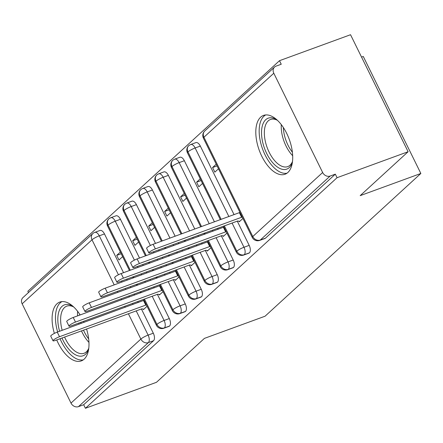 <?xml version="1.0" encoding="UTF-8"?>
<svg xmlns="http://www.w3.org/2000/svg" width="443" height="443" viewBox="0 0 443 443"><rect width="100%" height="100%" fill="white"/><g stroke="black" fill="none" stroke-linecap="round" stroke-linejoin="round"><path stroke-width="0.66" d="M287.867 172.488A31.32 15.97 69.9 0 1 285.01 174.243A31.32 15.97 69.9 0 1 260.451 153.328A31.32 15.97 69.9 0 1 260.65 117.173A31.32 15.97 69.9 0 1 263.502 115.413A31.32 15.97 69.9 0 1 288.061 136.333A31.32 15.97 69.9 0 1 287.867 172.488M86.557 329.044A31.32 15.97 69.9 0 1 84.153 359.151A31.32 15.97 69.9 0 1 81.296 360.907A31.32 15.97 69.9 0 1 56.721 339.947M54.362 333.402A31.32 15.97 69.9 0 1 56.931 303.837A31.32 15.97 69.9 0 1 59.788 302.076A31.32 15.97 69.9 0 1 80.144 314.951M279.494 60.691L281.239 64.235L276.044 66.129A6.025 5.072 47.5 0 0 274.594 67.009A6.025 5.072 47.5 0 0 273.796 73.228L322.648 172.51A6.025 5.072 47.5 0 0 330.135 176.048L335.323 174.154L337.068 177.698L408.114 151.727L350.54 34.72L279.494 60.691L27.843 291.272L28.468 292.535M361.549 57.092L363.277 56.466L420.85 173.473L265.069 316.213L204.4 338.391L156.468 382.309L85.421 408.28L83.677 404.736L153.538 340.722L148.35 342.616L78.483 406.635L83.677 404.736M83.6 321.325A31.32 15.97 69.9 0 1 84.054 322.321M78.483 406.635A6.025 5.072 -132.5 0 1 71.002 403.091L22.15 303.815A6.025 5.072 -132.5 0 1 22.947 297.596L92.808 233.577A6.025 5.072 -132.5 0 0 92.011 239.796L22.15 303.815M337.068 177.698L85.421 408.28M408.114 151.727L360.181 195.651L420.85 173.473M143.117 309.064L143.399 309.629L147.054 306.279M122.628 256.641L118.973 259.991L116.703 255.378L121.199 253.739M120.358 252.034L116.703 255.378M104.465 233.926L99.276 235.826A6.025 3.073 69.9 0 0 94.813 232.365L100.002 230.465A6.025 3.073 69.9 0 1 104.465 233.926L123.536 272.689M126.726 279.162L127.207 280.142M130.392 286.621L130.879 287.601M134.063 294.08L134.55 295.06M137.734 301.533L138.216 302.519M141.406 308.993L153.317 333.208A6.025 3.073 69.9 0 1 153.538 340.722M335.323 174.154L265.462 238.168A6.025 3.073 69.9 0 1 264.914 238.506L259.72 240.399A6.025 3.073 -110.1 0 0 260.268 240.062L265.462 238.168M200.33 146.079L195.141 147.979A6.025 3.073 69.9 0 0 190.673 144.518L195.867 142.618A6.025 3.073 69.9 0 1 200.33 146.079L234.081 214.678M237.271 221.151L249.182 245.367A6.025 3.073 69.9 0 1 249.481 252.809A6.025 3.073 69.9 0 1 248.933 253.147L243.744 255.041A6.025 3.073 -110.1 0 0 244.292 254.703L249.481 252.809M238.982 221.223L239.264 221.788L242.919 218.438M216.223 164.192L212.568 167.537L214.838 172.15L218.493 168.8M184.354 160.72L179.16 162.62A6.025 3.073 69.9 0 0 174.697 159.159L179.886 157.259A6.025 3.073 69.9 0 1 184.354 160.72L214.434 221.86M217.624 228.333L218.106 229.319M221.29 235.792L233.206 260.008A6.025 3.073 69.9 0 1 233.505 267.445A6.025 3.073 69.9 0 1 232.957 267.782L227.768 269.682A6.025 3.073 -110.1 0 0 228.317 269.344L233.505 267.445M223.006 235.859L223.283 236.429L226.938 233.079M200.247 178.828L196.592 182.178L198.857 186.791L202.512 183.441M168.373 175.362L163.185 177.261A6.025 3.073 69.9 0 0 158.721 173.8L163.91 171.901A6.025 3.073 69.9 0 1 168.373 175.362L194.787 229.042M197.977 235.515L198.458 236.501M201.643 242.974L202.13 243.96M205.314 250.433L217.231 274.649A6.025 3.073 69.9 0 1 217.53 282.086A6.025 3.073 69.9 0 1 216.981 282.424L211.787 284.323A6.025 3.073 -110.1 0 0 212.335 283.985L217.53 282.086M207.031 250.5L207.307 251.07L210.962 247.72M184.266 193.469L180.611 196.819L182.881 201.427L186.536 198.082M152.398 190.003L147.209 191.902A6.025 3.073 69.9 0 0 142.74 188.441L147.934 186.542A6.025 3.073 69.9 0 1 152.398 190.003L175.14 236.224M178.324 242.698L178.811 243.683M181.995 250.157L182.483 251.142M185.667 257.616L186.149 258.601M189.338 265.075L201.249 289.29A6.025 3.073 69.9 0 1 201.548 296.727A6.025 3.073 69.9 0 1 201 297.065L195.812 298.964A6.025 3.073 -110.1 0 0 196.36 298.626L201.548 296.727M191.049 265.141L191.332 265.711L194.986 262.361M168.29 208.11L164.635 211.461L166.906 216.068L170.561 212.718M136.422 204.644L131.228 206.538A6.025 3.073 69.9 0 0 126.764 203.077L131.953 201.183A6.025 3.073 69.9 0 1 136.422 204.644L155.493 243.406M158.677 249.88L159.164 250.865M162.348 257.339L162.836 258.324M166.02 264.798L166.502 265.783M169.691 272.257L170.173 273.242M173.357 279.716L185.274 303.931A6.025 3.073 69.9 0 1 185.573 311.368A6.025 3.073 69.9 0 1 185.024 311.706L179.83 313.605A6.025 3.073 -110.1 0 0 180.384 313.267L185.573 311.368M175.074 279.782L175.35 280.347L179.005 277.002M152.314 222.751L148.66 226.102L150.925 230.709L154.579 227.359M120.441 219.285L115.252 221.179A6.025 3.073 69.9 0 0 110.789 217.718L115.977 215.824A6.025 3.073 69.9 0 1 120.441 219.285L139.517 258.047M142.701 264.521L143.183 265.507M146.373 271.98L146.854 272.966M150.039 279.439L150.526 280.419M153.71 286.898L154.197 287.878M157.381 294.357L169.298 318.567A6.025 3.073 69.9 0 1 169.597 326.009A6.025 3.073 69.9 0 1 169.049 326.347L163.855 328.241A6.025 3.073 -110.1 0 0 164.403 327.903L169.597 326.009M159.098 294.423L159.375 294.988L163.03 291.638M136.333 237.393L132.678 240.737L134.949 245.35L138.604 242M144.473 299.069L156.922 324.365A6.025 5.072 47.5 0 0 164.403 327.903A6.025 3.073 -110.1 0 0 164.104 320.466L169.298 318.567M110.789 217.718L109.067 218.692A6.025 5.072 47.5 0 0 108.867 218.864A6.025 5.072 47.5 0 0 108.07 225.083L130.281 270.224M133.465 276.698L133.952 277.678M137.136 284.157L137.618 285.137M140.808 291.61L141.289 292.596M132.678 240.737L137.175 239.098M148.66 226.102L153.151 224.457M164.635 211.461L169.132 209.816M180.611 196.819L185.108 195.175M196.592 182.178L201.083 180.534M212.568 167.537L217.064 165.898M160.455 284.434L172.897 309.723A6.025 5.072 47.5 0 0 180.384 313.267A6.025 3.073 -110.1 0 0 180.085 305.825L185.274 303.931M126.764 203.077L125.042 204.051A6.025 5.072 47.5 0 0 124.843 204.223A6.025 5.072 47.5 0 0 124.046 210.447L146.256 255.583M149.441 262.057L149.928 263.042M153.112 269.516L153.599 270.501M156.783 276.975L157.265 277.955M176.43 269.793L188.879 295.082A6.025 5.072 47.5 0 0 196.36 298.626A6.025 3.073 -110.1 0 0 196.061 291.184L201.249 289.29M142.74 188.441L141.024 189.41A6.025 5.072 47.5 0 0 140.824 189.587A6.025 5.072 47.5 0 0 140.027 195.806L162.232 240.942M165.422 247.415L165.904 248.401M169.093 254.875L169.575 255.86M172.759 262.334L173.246 263.319M192.406 255.151L204.854 280.447A6.025 5.072 47.5 0 0 212.335 283.985A6.025 3.073 -110.1 0 0 212.036 276.548L217.231 274.649M158.721 173.8L156.999 174.775A6.025 5.072 47.5 0 0 156.8 174.946A6.025 5.072 47.5 0 0 156.002 181.165L181.885 233.76M185.069 240.233L185.551 241.219M188.74 247.692L189.222 248.678M208.387 240.51L220.83 265.806A6.025 5.072 47.5 0 0 228.317 269.344A6.025 3.073 -110.1 0 0 228.018 261.907L233.206 260.008M174.697 159.159L172.975 160.133A6.025 5.072 47.5 0 0 172.776 160.305A6.025 5.072 47.5 0 0 171.978 166.524L201.532 226.578M204.716 233.051L205.198 234.037M224.363 225.869L236.811 251.164A6.025 5.072 47.5 0 0 244.292 254.703A6.025 3.073 -110.1 0 0 243.993 247.266L249.182 245.367M190.673 144.518L188.956 145.492A6.025 5.072 47.5 0 0 188.757 145.664A6.025 5.072 47.5 0 0 187.959 151.883L221.179 219.396M53.016 340.772L50.746 336.165A5.017 0.892 -26.2 0 1 52.7 334.338A5.017 0.892 -26.2 0 1 57.247 332.117L59.517 336.724A5.017 0.892 153.8 0 0 54.965 338.95A5.017 0.892 153.8 0 0 53.016 340.772A5.017 0.892 153.8 0 0 55.525 340.385L141.821 308.843L143.875 309.192M57.247 332.117L144.097 300.271M59.517 336.724L146.362 304.884M145.813 305.183L143.543 300.575M68.992 326.131L66.727 321.524A5.017 0.892 -26.2 0 1 68.676 319.702A5.017 0.892 -26.2 0 1 73.228 317.476L75.493 322.083A5.017 0.892 153.8 0 0 70.946 324.309A5.017 0.892 153.8 0 0 68.992 326.131A5.017 0.892 153.8 0 0 71.5 325.743L157.797 294.202L159.857 294.551M73.228 317.476L160.073 285.63M75.493 322.083L162.343 290.243M161.789 290.542L159.524 285.934M84.973 311.49L82.703 306.883A5.017 0.892 -26.2 0 1 84.652 305.061A5.017 0.892 -26.2 0 1 89.204 302.835L91.474 307.448A5.017 0.892 153.8 0 0 86.922 309.668A5.017 0.892 153.8 0 0 84.973 311.49A5.017 0.892 153.8 0 0 87.476 311.108L173.772 279.561L175.832 279.91M89.204 302.835L176.048 270.994M91.474 307.448L178.319 275.601M177.77 275.9L175.5 271.293M100.949 296.849L98.678 292.242A5.017 0.892 -26.2 0 1 100.633 290.42A5.017 0.892 -26.2 0 1 105.179 288.194L107.45 292.806A5.017 0.892 153.8 0 0 102.898 295.027A5.017 0.892 153.8 0 0 100.949 296.849A5.017 0.892 153.8 0 0 103.457 296.467L189.754 264.92L191.808 265.268M105.179 288.194L192.029 256.353M107.45 292.806L194.294 260.96M193.746 261.265L191.476 256.652M116.924 282.213L114.659 277.6A5.017 0.892 -26.2 0 1 116.609 275.779A5.017 0.892 -26.2 0 1 121.16 273.558L123.425 278.165A5.017 0.892 153.8 0 0 118.879 280.386A5.017 0.892 153.8 0 0 116.924 282.213A5.017 0.892 153.8 0 0 119.433 281.826L205.729 250.284L207.789 250.627M121.16 273.558L208.005 241.712M123.425 278.165L210.275 246.319M209.722 246.624L207.457 242.011M88.666 349.051A27.101 13.816 69.9 0 1 85.565 354.239A27.101 13.816 69.9 0 1 61.998 338.02M59.583 331.264A27.101 13.816 69.9 0 1 62.009 306.373A27.101 13.816 69.9 0 1 73.073 306.384M73.715 306.977A25.096 12.797 -110.1 0 0 66.793 306.146A25.096 12.797 -110.1 0 0 64.506 307.553A25.096 12.797 -110.1 0 0 62.181 330.317M64.589 337.073A25.096 12.797 -110.1 0 0 84.026 353.281A25.096 12.797 -110.1 0 0 86.313 351.875A25.096 12.797 -110.1 0 0 88.777 348.181M61.959 301.605A31.115 15.865 -110.1 0 0 60.265 302.829A31.115 15.865 -110.1 0 0 57.64 331.973M60.06 338.729A31.115 15.865 -110.1 0 0 83.256 359.871M292.38 162.387A27.101 13.816 69.9 0 1 289.279 167.576A27.101 13.816 69.9 0 1 266.714 153.527A27.101 13.816 69.9 0 1 265.722 119.71A27.101 13.816 69.9 0 1 276.786 119.726M277.429 120.313A25.096 12.797 -110.1 0 0 270.507 119.483A25.096 12.797 -110.1 0 0 268.22 120.889A25.096 12.797 -110.1 0 0 268.065 149.856A25.096 12.797 -110.1 0 0 287.74 166.618A25.096 12.797 -110.1 0 0 290.027 165.211A25.096 12.797 -110.1 0 0 292.491 161.518M265.673 114.942A31.115 15.865 -110.1 0 0 263.978 116.166A31.115 15.865 -110.1 0 0 263.314 150.952A31.115 15.865 -110.1 0 0 286.97 173.207M132.906 267.572L130.635 262.959A5.017 0.892 -26.2 0 1 132.584 261.137A5.017 0.892 -26.2 0 1 137.136 258.917L139.407 263.524A5.017 0.892 153.8 0 0 134.855 265.75A5.017 0.892 153.8 0 0 132.906 267.572A5.017 0.892 153.8 0 0 135.408 267.184L221.705 235.643L223.765 235.992M137.136 258.917L223.981 227.071M139.407 263.524L226.251 231.678M225.703 231.982L223.433 227.37M148.881 252.931L146.611 248.324A5.017 0.892 -26.2 0 1 148.566 246.496A5.017 0.892 -26.2 0 1 153.112 244.276L155.382 248.883A5.017 0.892 153.8 0 0 150.83 251.109A5.017 0.892 153.8 0 0 148.881 252.931A5.017 0.892 153.8 0 0 151.39 252.543L237.686 221.002L239.741 221.35M153.112 244.276L239.962 212.43M155.382 248.883L242.227 217.042M241.679 217.341L239.408 212.734M71.002 403.091L140.863 339.078L128.398 313.749M125.214 307.276L124.732 306.29M121.543 299.817L121.061 298.831M117.871 292.358L117.389 291.372M114.205 284.899L92.011 239.796A6.025 1.069 -26.2 0 1 99.276 235.826L118.431 274.754M136.211 310.892L148.128 335.102A6.025 3.073 -110.1 0 1 148.35 342.616A6.025 5.072 -132.5 0 1 140.863 339.078A6.025 1.069 -26.2 0 1 148.128 335.102L153.317 333.208M273.796 73.228L203.935 137.241L252.787 236.523L322.648 172.51M330.135 176.048L260.268 240.062A6.025 5.072 47.5 0 1 252.787 236.523A6.025 1.069 -26.2 0 0 252.25 237.404A6.025 6.025 0 0 0 259.72 240.399M274.594 67.009L204.732 131.023A6.025 5.072 47.5 0 0 203.935 137.241A6.025 1.069 -26.2 0 0 203.398 138.122L252.25 237.404M121.532 281.056L122.019 282.041M125.203 288.515L125.685 289.5M128.874 295.974L129.356 296.96M132.546 303.433L133.027 304.419M163.855 328.241A6.025 6.025 0 0 1 156.385 325.245A6.025 1.069 -26.2 0 1 156.922 324.365A6.025 1.069 -26.2 0 1 164.104 320.466L152.187 296.251M129.456 270.523L107.533 225.963A6.025 1.069 -26.2 0 1 108.07 225.083A6.025 1.069 -26.2 0 1 115.252 221.184L134.406 260.119M137.507 266.42L137.994 267.4M141.179 273.879L141.66 274.859M144.85 281.333L145.332 282.318M148.516 288.792L149.003 289.777M145.437 255.882L123.508 211.328A6.025 1.069 -26.2 0 1 124.046 210.447A6.025 1.069 -26.2 0 1 131.228 206.543L150.387 245.477M153.483 251.779L153.97 252.765M157.154 259.238L157.642 260.224M160.826 266.697L161.307 267.677M164.497 274.156L164.979 275.136M168.163 281.61L180.079 305.825A6.025 1.069 -26.2 0 0 172.897 309.723A6.025 1.069 -26.2 0 0 172.36 310.604A6.025 6.025 0 0 0 179.83 313.605M161.413 241.241L139.49 196.686A6.025 1.069 -26.2 0 1 140.027 195.806A6.025 1.069 -26.2 0 1 147.203 191.902L169.946 238.124M173.135 244.597L173.617 245.583M176.801 252.056L177.289 253.042M180.473 259.515L180.96 260.501M184.144 266.974L196.055 291.184A6.025 1.069 -26.2 0 0 188.879 295.082A6.025 1.069 -26.2 0 0 188.341 295.963A6.025 6.025 0 0 0 195.812 298.964M181.06 234.059L155.465 182.045A6.025 1.069 -26.2 0 1 156.002 181.165A6.025 1.069 -26.2 0 1 163.185 177.261L189.593 230.941M192.783 237.415L193.264 238.4M196.448 244.874L196.936 245.859M200.12 252.333L212.036 276.543A6.025 1.069 -26.2 0 0 204.854 280.447A6.025 1.069 -26.2 0 0 204.317 281.327A6.025 6.025 0 0 0 211.787 284.323M179.16 162.62L209.24 223.759M212.43 230.233L212.911 231.218M216.101 237.692L228.012 261.902A6.025 1.069 -26.2 0 0 220.83 265.806A6.025 1.069 -26.2 0 0 220.293 266.686A6.025 6.025 0 0 0 227.768 269.682M220.354 219.695L187.422 152.763A6.025 1.069 -26.2 0 1 187.959 151.883A6.025 1.069 -26.2 0 1 195.136 147.984L228.893 216.577M232.077 223.05L243.988 247.266A6.025 1.069 -26.2 0 0 236.811 251.164A6.025 1.069 -26.2 0 0 236.274 252.045A6.025 6.025 0 0 0 243.744 255.041M200.707 226.877L171.441 167.404A6.025 1.069 -26.2 0 1 171.978 166.524A6.025 1.069 -26.2 0 1 179.16 162.625M88.954 342.378A25.096 12.797 69.9 0 1 81.49 330.893M79.081 324.138A25.096 12.797 69.9 0 1 78.804 323.074M77.619 315.87A25.096 12.797 69.9 0 1 77.597 311.302M79.635 314.159A24.271 12.376 -110.1 0 0 79.679 315.117M80.809 322.343A24.271 12.376 -110.1 0 0 81.086 323.401M83.494 330.162A24.271 12.376 -110.1 0 0 88.666 338.878M292.668 155.714A25.096 12.797 69.9 0 1 281.311 124.638M283.348 127.495A24.271 12.376 -110.1 0 0 292.386 152.215M156.385 325.245L143.654 299.374M140.464 292.901L139.982 291.915M136.798 285.442L136.311 284.456M133.127 277.982L132.64 276.997M108.867 218.864A6.025 6.025 0 0 0 107.533 225.963M94.813 232.365A6.025 6.025 0 0 0 92.808 233.577M172.36 310.604L159.63 284.733M156.445 278.259L155.958 277.274M152.774 270.8L152.292 269.815M149.103 263.341L148.621 262.356M124.843 204.223A6.025 6.025 0 0 0 123.508 211.328M188.341 295.963L175.605 270.092M172.421 263.618L171.939 262.633M168.75 256.159L168.268 255.174M165.084 248.7L164.597 247.715M140.824 189.587A6.025 6.025 0 0 0 139.49 196.686M204.317 281.327L191.586 255.45M188.402 248.977L187.915 247.991M184.731 241.518L184.244 240.532M156.8 174.946A6.025 6.025 0 0 0 155.465 182.045M220.293 266.686L207.562 240.809M204.378 234.336L203.891 233.35M172.776 160.305A6.025 6.025 0 0 0 171.441 167.404M236.274 252.045L223.538 226.174M188.757 145.664A6.025 6.025 0 0 0 187.422 152.763M204.732 131.023A6.025 6.025 0 0 0 203.398 138.122"/></g></svg>
